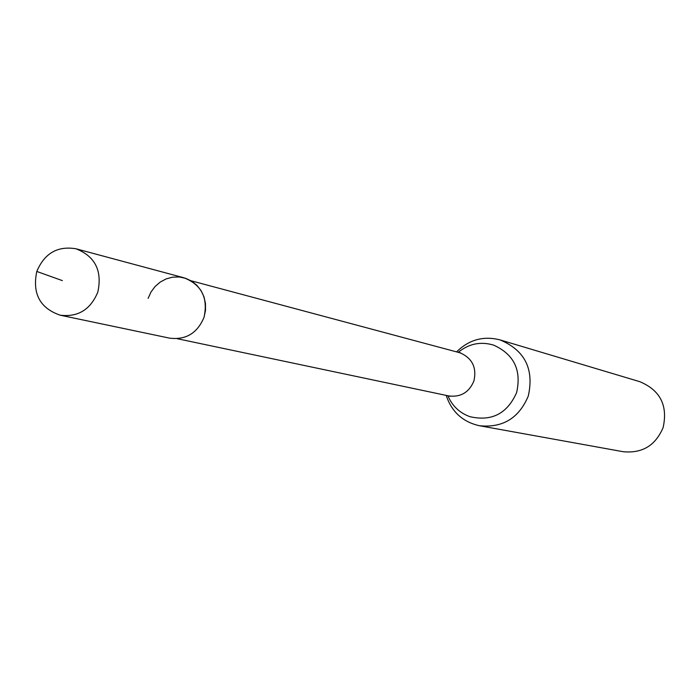 <?xml version="1.0" encoding="UTF-8"?>
<svg xmlns="http://www.w3.org/2000/svg" width="700" height="700" viewBox="0 0 700 700"><rect width="100%" height="100%" fill="white"/><g stroke="black" fill="none" stroke-linecap="round" stroke-linejoin="round"><path stroke-width="1.05" d="M446.189 395.395C451.701 411.889 462.805 422.004 479.5 425.74L623.017 451.684C642.163 453.609 655.541 445.55 663.136 427.507C667.992 405.501 660.196 390.215 639.756 381.666L500.028 339.894C483.455 335.668 468.974 339.666 456.593 351.881M479.5 425.74C502.749 428.05 519.015 418.145 528.299 395.999C534.258 368.996 524.834 350.297 500.028 339.894M60.183 315.192C77.954 317.336 90.493 309.662 97.799 292.154C102.419 270.83 95.174 256.375 76.055 248.797C57.601 245.691 44.511 253.243 36.794 271.451C32.156 293.615 39.953 308.201 60.183 315.192L169.636 338.152C185.911 340.139 197.383 333.174 204.041 317.284L205.502 310.467L205.476 303.529L203.971 296.8L201.066 290.631L196.901 285.329L191.695 281.155L185.71 278.329L179.244 276.973L172.62 277.165L166.18 278.889L160.23 282.065L155.076 286.519L150.972 292.04L148.129 298.349M204.041 317.284C208.241 297.911 201.574 284.76 184.056 277.821L76.055 248.797M62.361 280.613L36.794 271.451M177.214 338.695L448.718 395.929C460.67 397.408 469.061 392.438 473.891 381.019C476.892 367.745 472.369 358.374 460.32 352.922L459.086 352.555L460.486 352.774M447.869 395.745C452.252 405.965 459.594 412.93 469.884 416.666C491.698 421.671 507.273 413.656 516.609 392.621C521.684 370.151 514.001 354.305 493.57 345.1C480.637 341.276 468.869 343.683 458.246 352.328M448.718 395.929L450.065 396.358M459.086 352.555L191.065 280.77"/></g></svg>
